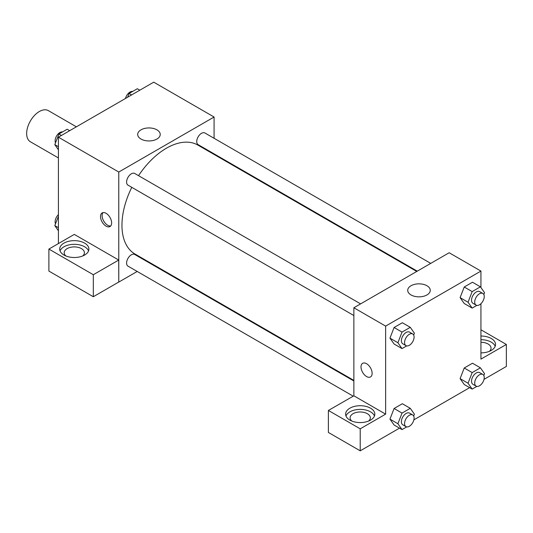 <?xml version="1.0" encoding="UTF-8"?>
<svg xmlns="http://www.w3.org/2000/svg" width="533" height="533" viewBox="0 0 533 533"><rect width="100%" height="100%" fill="white"/><g stroke="black" fill="none" stroke-linecap="round" stroke-linejoin="round"><path stroke-width="0.8" d="M76.386 126.821L48.343 110.624A17.969 10.374 120 0 0 34.492 115.441A17.969 10.374 120 0 0 26.65 133.523A17.969 10.374 120 0 0 30.374 141.751L58.417 157.948M58.417 243.574L58.417 137.194L153.724 82.169L214.079 117.02L214.079 138.287M214.079 153.85L214.079 154.437M140.992 129.845A11.266 6.503 180 0 1 153.271 128.433A11.266 6.503 180 0 1 160.226 134.443A11.266 6.503 180 0 1 148.96 140.945A11.266 6.503 180 0 1 137.687 134.443A11.266 6.503 180 0 1 140.992 129.845M137.201 271.457L118.779 282.09L118.779 172.039L58.417 137.194M118.779 172.039L214.079 117.02M106.074 226.152A7.862 4.537 60 0 1 100.937 219.223A7.862 4.537 60 0 1 102.136 212.92A7.862 4.537 60 0 1 110.005 217.457A7.862 4.537 60 0 1 110.005 226.538A7.862 4.537 60 0 1 106.074 226.152M118.726 260.051L74.3 234.4L48.889 249.078L93.315 274.722L118.726 260.051L118.779 282.09M103.022 212.6A7.862 4.537 -120 0 0 102.782 219.03A7.862 4.537 -120 0 0 107.673 225.226A7.862 4.537 -120 0 0 110.717 225.932M63.98 243.115A14.604 8.428 180 0 1 79.89 241.289A14.604 8.428 180 0 1 88.904 249.078A14.604 8.428 180 0 1 74.3 257.506A14.604 8.428 180 0 1 59.703 249.078A14.604 8.428 180 0 1 63.98 243.115M88.551 250.91A14.604 8.428 0 0 0 78.378 244.647A14.604 8.428 0 0 0 63.98 246.786A14.604 8.428 0 0 0 60.049 250.91M65.859 255.953A10.107 5.836 180 0 1 64.193 252.742A10.107 5.836 180 0 1 70.436 247.352A10.107 5.836 180 0 1 81.449 248.618A10.107 5.836 180 0 1 84.414 252.742A10.107 5.836 180 0 1 82.748 255.953M93.315 274.722L93.315 296.734L118.726 282.064M48.889 249.078L48.889 271.084L93.315 296.734M151.185 263.382L150.679 263.675M360.601 303.877L134.729 173.472A6.736 3.891 120 0 0 127.987 177.362A6.736 3.891 120 0 0 127.987 185.144L353.865 315.549M353.865 380.982L134.729 254.468A6.736 3.891 120 0 0 129.532 256.273A6.736 3.891 120 0 0 126.594 263.055A6.736 3.891 120 0 0 127.987 266.14L353.172 396.146M430.744 263.382L204.872 132.97A6.736 3.891 120 0 0 199.682 134.776A6.736 3.891 120 0 0 196.737 141.558A6.736 3.891 120 0 0 198.129 144.643L417.266 271.164M416.759 271.45L197.876 145.083A62.901 36.317 120 0 0 138.533 175.663M131.791 187.336A62.901 36.317 120 0 0 121.957 225.232A62.901 36.317 120 0 0 134.982 254.028L353.865 380.395M353.865 395.806L328.395 410.45L360.215 428.818L385.632 414.148L353.865 395.806L353.865 307.768L449.166 252.742L480.933 271.084L480.933 287.554M328.395 410.45L328.395 432.456L360.215 450.831L399.517 428.139M413.868 419.857L469.66 387.644M484.011 379.356L506.35 366.457L506.35 344.451L480.933 359.122L480.933 303.69M480.933 342.286A10.107 5.836 180 0 1 488.081 343.992A10.107 5.836 180 0 1 491.046 348.116A10.107 5.836 180 0 1 489.381 351.327M495.184 346.283A14.604 8.428 0 0 0 480.933 339.688M480.933 336.023A14.604 8.428 180 0 1 495.537 344.451A14.604 8.428 180 0 1 480.933 352.879M351.773 421.023A10.107 5.836 180 0 1 350.108 417.819A10.107 5.836 180 0 1 360.215 411.982A10.107 5.836 180 0 1 370.322 417.819A10.107 5.836 180 0 1 368.656 421.023M374.466 415.98A14.604 8.428 0 0 0 364.292 409.724A14.604 8.428 0 0 0 349.895 411.856A14.604 8.428 0 0 0 345.964 415.98M349.895 408.185A14.604 8.428 180 0 1 365.805 406.359A14.604 8.428 180 0 1 374.819 414.148A14.604 8.428 180 0 1 360.215 422.576A14.604 8.428 180 0 1 345.617 414.148A14.604 8.428 180 0 1 349.895 408.185M360.215 428.818L360.215 450.831M480.933 329.78L506.35 344.451M476.842 386.398L472.171 389.09L468.041 383.22L472.171 372.587L464.23 367.997L472.485 363.233L464.23 367.997L460.099 378.637L464.23 384.506L460.092 378.65M476.842 305.402L472.171 308.094L464.23 303.51L460.092 297.654M472.171 308.094L468.041 302.224L472.171 291.591L464.23 287.001L472.485 282.237L464.23 287.001L460.099 297.641L464.23 303.51M406.699 345.897L402.029 348.595L394.087 344.005L389.949 338.149M402.029 348.595L397.898 342.719L402.029 332.086L394.087 327.502L402.335 322.738L394.087 327.502L389.956 338.135L394.087 344.005M402.029 413.082L394.087 408.498L402.335 403.734L394.087 408.498L389.956 419.131L394.087 425.001L389.956 419.131L397.898 423.715L402.029 413.082L410.277 408.318L414.408 414.188L413.688 416.04M385.632 414.148L385.632 326.109L480.933 271.084M426.953 285.741A11.266 6.503 180 0 1 430.258 290.345A11.266 6.503 180 0 1 418.985 296.848A11.266 6.503 180 0 1 407.718 290.345A11.266 6.503 180 0 1 414.674 284.336A11.266 6.503 180 0 1 426.953 285.741M385.632 326.109L353.865 307.768M362.64 363.319A7.862 4.537 -120 0 0 361.434 369.616A7.862 4.537 -120 0 0 366.571 376.545A7.862 4.537 60 0 1 361.434 369.622A7.862 4.537 60 0 1 362.64 363.319A7.862 4.537 60 0 1 370.502 367.857A7.862 4.537 60 0 1 370.502 376.938A7.862 4.537 60 0 1 366.571 376.545A7.862 4.537 -120 0 0 370.502 376.938M402.029 332.086L410.277 327.322L414.408 333.192L413.688 335.044M412.702 333.958L409.524 332.119A6.736 3.891 120 0 0 404.327 333.925A6.736 3.891 120 0 0 401.389 340.707A6.736 3.891 120 0 0 402.781 343.792L405.959 345.624A6.736 3.891 120 0 0 412.702 341.733A6.736 3.891 120 0 0 412.702 333.958A6.736 3.891 120 0 0 407.505 335.763A6.736 3.891 120 0 0 404.567 342.539A6.736 3.891 120 0 0 405.959 345.624M397.898 342.719L389.956 338.135M410.277 327.322L402.335 322.738M472.171 291.591L480.426 286.821L484.55 292.697L483.831 294.549M482.845 293.456L479.667 291.624A6.736 3.891 120 0 0 474.477 293.43A6.736 3.891 120 0 0 471.532 300.212A6.736 3.891 120 0 0 472.931 303.297L476.102 305.129A6.736 3.891 120 0 0 482.845 301.238A6.736 3.891 120 0 0 482.845 293.456A6.736 3.891 120 0 0 477.648 295.262A6.736 3.891 120 0 0 474.71 302.044A6.736 3.891 120 0 0 476.102 305.129M468.041 302.224L460.099 297.641M480.426 286.821L472.485 282.237M406.699 426.893L402.029 429.591L397.898 423.715M412.702 414.954L409.524 413.115A6.736 3.891 120 0 0 404.327 414.921A6.736 3.891 120 0 0 401.389 421.703A6.736 3.891 120 0 0 402.781 424.788L405.959 426.62A6.736 3.891 120 0 0 412.702 422.729A6.736 3.891 120 0 0 412.702 414.954A6.736 3.891 120 0 0 407.505 416.759A6.736 3.891 120 0 0 404.567 423.535A6.736 3.891 120 0 0 405.959 426.62M402.029 429.591L394.087 425.001M410.277 408.318L402.335 403.734M472.171 372.587L480.426 367.817L484.55 373.693L483.831 375.545M482.845 374.452L479.667 372.62A6.736 3.891 120 0 0 474.477 374.426A6.736 3.891 120 0 0 471.532 381.208A6.736 3.891 120 0 0 472.931 384.293L476.102 386.125A6.736 3.891 120 0 0 482.845 382.234A6.736 3.891 120 0 0 482.845 374.452A6.736 3.891 120 0 0 477.648 376.258A6.736 3.891 120 0 0 474.71 383.04A6.736 3.891 120 0 0 476.102 386.125M472.171 389.09L464.23 384.506M468.041 383.22L460.099 378.637M480.426 367.817L472.485 363.233M58.417 149.78L54.806 144.636L58.93 134.003L67.185 129.233L69.69 130.685M58.417 146.722L54.806 144.636M61.442 135.449L58.93 134.003M62.514 131.931A6.736 3.891 120 0 0 57.624 134.489A6.736 3.891 120 0 0 55.112 140.792A6.736 3.891 120 0 0 55.525 142.784M127.627 97.239L129.073 93.502L137.327 88.738L139.839 90.19M131.584 94.954L129.073 93.502M132.657 91.436A6.736 3.891 120 0 0 125.488 98.472M58.417 230.776L54.806 225.632L58.417 216.311M58.417 227.718L54.806 225.632M58.417 214.639A6.736 3.891 120 0 0 55.112 221.788A6.736 3.891 120 0 0 55.525 223.78"/></g></svg>
